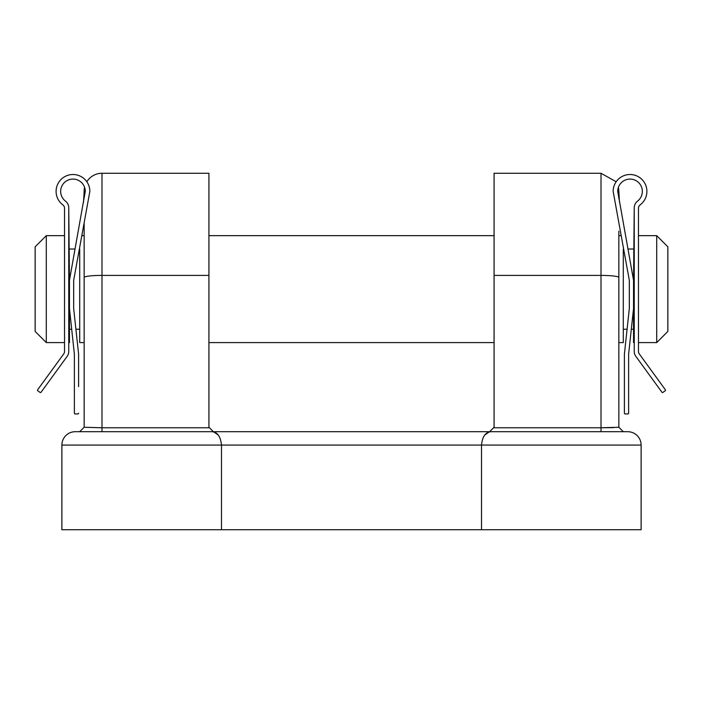 <?xml version="1.0" encoding="UTF-8"?>
<svg xmlns="http://www.w3.org/2000/svg" width="703" height="703" viewBox="0 0 703 703"><rect width="100%" height="100%" fill="white"/><g stroke="black" fill="none" stroke-linecap="round" stroke-linejoin="round"><path stroke-width="1.05" d="M638.465 351.412L638.465 208.264A4.218 4.218 0 0 1 640.152 204.889A16.872 16.872 0 0 0 637.568 176.295A16.872 16.872 0 0 0 613.148 191.392L629.326 280.33L629.326 308.459L624.405 354.154L624.405 413.215A0.703 0.703 0 0 0 625.108 413.918L627.92 413.918A0.703 0.703 0 0 0 628.623 413.215L628.623 354.154L633.544 308.459L633.544 280.33L617.726 191.392A12.303 12.303 0 0 1 635.459 180.346A12.303 12.303 0 0 1 637.533 201.137A8.436 8.436 0 0 0 634.247 207.824L634.247 351.412A8.436 8.436 0 0 0 635.855 356.377L661.954 392.256A0.703 0.703 0 0 0 662.938 392.415L665.214 390.763A0.703 0.703 0 0 0 665.363 389.778L639.273 353.899A4.218 4.218 0 0 1 638.465 351.412M633.544 280.33L634.247 207.824M619.448 202.069L618.842 191.093L618.842 198.685M618.842 342.589L623.297 342.589L623.297 249.02M624.405 386.659L624.405 413.215M625.108 413.918L627.92 413.918M628.623 413.215L628.623 386.659M628.623 374.637L628.623 354.154M81.943 235.654L84.158 235.654L84.158 231.199L84.158 427.248L84.158 342.589L79.703 342.589L79.703 249.02M618.842 231.199L618.842 427.248L618.842 231.199L618.842 235.654L621.057 235.654M83.525 202.236L84.158 191.093A17.821 17.821 0 0 1 84.571 187.288M86.82 181.743A17.821 17.821 0 0 1 101.988 173.272L101.988 427.776L209.45 427.776L208.923 427.248L208.923 275.4L101.988 275.4A17.821 2.109 0 0 0 84.158 277.518L84.158 223.668M518.586 431.704L489.622 431.704L494.077 427.248L494.077 173.272L601.012 173.272L616.18 181.743M209.45 427.776L213.378 431.704L184.414 431.704M104.211 431.704L101.988 431.704L101.988 427.776L84.158 427.248L79.703 431.704L75.247 431.704L627.753 431.704L623.297 431.704L618.842 427.248L601.012 427.776L601.012 173.272M493.55 427.776L601.012 427.776L601.012 431.704L598.789 431.704M221.489 529.728L221.489 445.069L61.882 445.069A13.366 13.366 0 0 1 75.247 431.704A13.366 13.366 0 0 0 61.882 445.069L61.882 529.728L641.118 529.728L641.118 445.069A13.366 13.366 0 0 0 627.753 431.704A13.366 13.366 0 0 1 641.118 445.069L481.511 445.069C482.425 436.273 485.729 431.818 491.406 431.704M481.511 529.728L481.511 445.069L221.489 445.069C220.575 436.273 217.271 431.818 211.594 431.704M101.988 173.272L208.923 173.272L208.923 275.4M613.614 427.617L601.012 427.776M489.024 432.055L484.754 434.999M213.976 432.055L218.246 434.999M84.158 427.248L79.703 431.704M623.297 431.704L618.842 427.248M78.595 413.215A0.703 0.703 0 0 1 77.892 413.918L75.08 413.918A0.703 0.703 0 0 1 74.377 413.215L74.377 354.154L69.456 308.459L69.456 280.33L85.274 191.392A12.303 12.303 0 0 0 67.541 180.346A12.303 12.303 0 0 0 65.467 201.137A8.436 8.436 0 0 1 68.753 207.824L68.753 351.412A8.436 8.436 0 0 1 67.145 356.377L41.046 392.256A0.703 0.703 0 0 1 40.062 392.415L37.786 390.763A0.703 0.703 0 0 1 37.637 389.778L63.727 353.899A4.218 4.218 0 0 0 64.535 351.412L64.535 208.264A4.218 4.218 0 0 0 62.848 204.889A16.872 16.872 0 0 1 65.432 176.295A16.872 16.872 0 0 1 89.852 191.392L73.674 280.33L73.674 308.459L78.595 354.154L78.595 386.624M68.753 207.824L69.456 280.33M77.892 413.918L75.08 413.918M74.377 386.624L74.377 413.215M74.377 354.154L74.377 374.664M46.293 342.589L35.15 331.447L35.15 246.797L46.293 235.654L46.293 342.589L64.535 342.589M667.85 246.797L667.85 331.447L656.707 342.589L656.707 235.654L667.85 246.797M633.544 308.459L633.544 342.589L634.247 342.589M638.465 342.589L656.707 342.589M638.465 235.654L656.707 235.654M623.297 329.224L627.085 329.224M631.303 329.224L633.544 329.224M627.902 249.02L633.544 249.02M208.923 342.589L494.077 342.589M208.923 235.654L494.077 235.654M69.456 329.224L71.697 329.224M75.915 329.224L79.703 329.224M69.456 249.02L75.098 249.02M68.753 342.589L69.456 342.589L69.456 308.459M46.293 235.654L64.535 235.654M494.077 275.4L601.012 275.4A17.821 2.109 0 0 1 618.842 277.518M618.429 187.288L618.842 191.093"/></g></svg>
